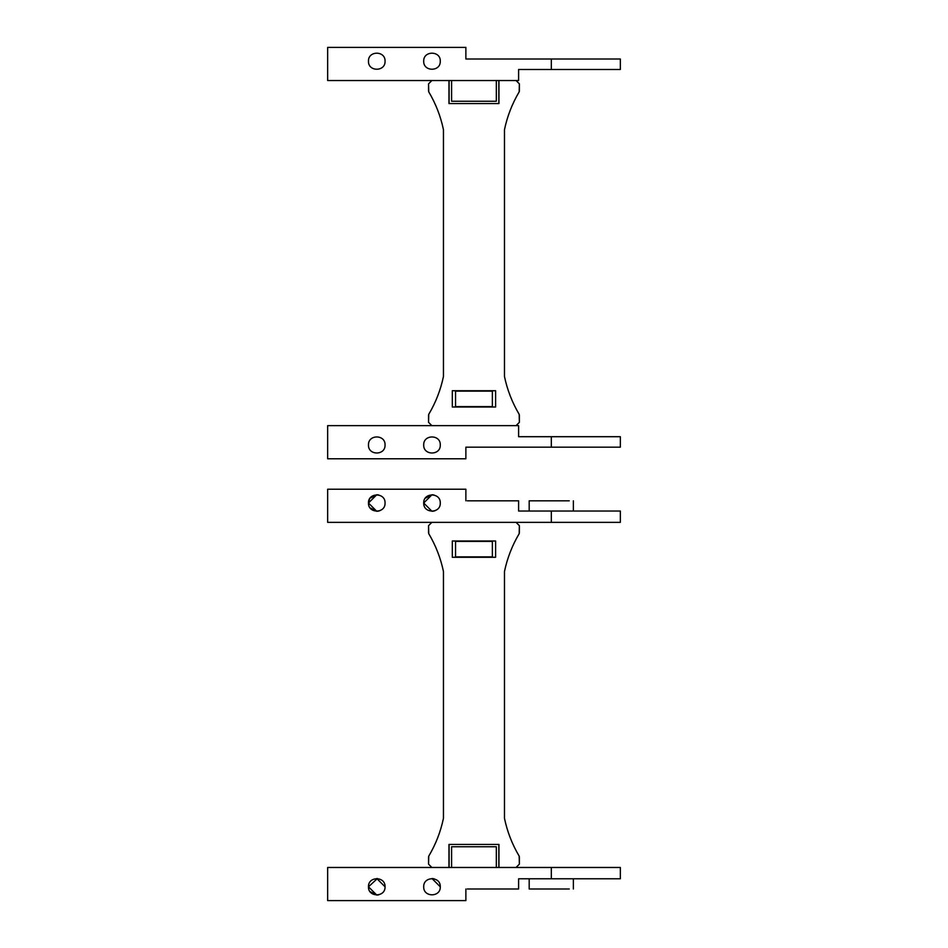 <?xml version="1.0" encoding="UTF-8"?>
<svg xmlns="http://www.w3.org/2000/svg" width="948" height="948" viewBox="0 0 948 948"><rect width="100%" height="100%" fill="white"/><g stroke="black" fill="none" stroke-linecap="round" stroke-linejoin="round"><path stroke-width="1.42" d="M443.451 129.675L443.451 376.51L443.451 129.675C440.642 116.248 435.736 103.64 428.745 91.849L428.555 83.851L428.555 91.15M516.056 80.533L519.374 83.851L519.184 91.849C512.193 103.64 507.287 116.248 504.478 129.675L504.478 376.51C507.287 389.924 512.193 402.533 519.184 414.335L519.374 422.334L516.056 425.64M443.451 376.51C440.642 389.924 435.736 402.533 428.745 414.335L428.555 422.334L431.861 425.64M448.973 80.533L448.973 103.569L498.956 103.569L498.956 80.533M452.315 390.718L452.315 407.012L495.614 407.012L495.614 390.718L452.315 390.718M428.555 415.034L428.555 422.334M431.861 80.533L428.555 83.851M519.374 83.851L519.374 91.15M519.374 415.034L519.374 422.334M504.478 376.51L504.478 129.675M504.478 818.325L504.478 571.49L504.478 818.325C507.287 831.751 512.193 844.36 519.184 856.151L519.374 864.149L519.374 856.85M431.861 867.467L428.555 864.149L428.745 856.151C435.736 844.36 440.642 831.751 443.451 818.325L443.451 571.49C440.642 558.076 435.736 545.467 428.745 533.665L428.555 525.666L431.861 522.36M504.478 571.49C507.287 558.076 512.193 545.467 519.184 533.665L519.374 525.666L516.056 522.36M498.956 867.467L498.956 844.431L448.973 844.431L448.973 867.467M495.614 557.282L495.614 540.988L452.315 540.988L452.315 557.282L495.614 557.282M519.374 532.966L519.374 525.666M516.056 867.467L519.374 864.149M428.555 864.149L428.555 856.85M428.555 532.966L428.555 525.666M443.451 571.49L443.451 818.325M465.871 500.817L465.871 489.215L327.653 489.215L327.653 522.36L620.348 522.36L551.321 522.36L551.321 511.031L620.348 511.031L518.603 511.031L518.603 500.817L467.305 500.817M431.992 494.738L423.709 503.021L431.992 511.304L434.018 511.055M376.771 494.738L368.476 503.021L376.771 511.304L378.785 511.055M385.054 503.021L385.054 503.021C385.504 513.709 368.025 513.709 368.476 503.021C368.025 513.709 385.504 513.709 385.054 503.021C385.504 492.344 368.025 492.344 368.476 503.021L369.542 498.968M425.249 498.21L431.992 494.738L434.018 494.986M440.275 503.021L440.275 503.021C440.737 513.709 423.258 513.709 423.709 503.021C423.258 492.344 440.737 492.344 440.275 503.021M435.037 510.723L431.992 511.304M370.028 498.21L376.771 494.738L378.785 494.986M379.816 510.723L376.771 511.304L370.028 507.844M529.185 511.031L529.185 500.817L569.262 500.817M492.368 556.867L492.368 541.403L455.55 541.403L455.55 556.867L492.368 556.867M465.871 888.999L465.871 900.6L327.653 900.6L327.653 867.467L620.348 867.467L551.321 867.467L551.321 878.784L620.348 878.784L518.603 878.784L518.603 888.999L467.305 888.999M440.275 886.795C440.737 876.106 423.258 876.106 423.709 886.795C423.258 897.472 440.737 897.472 440.275 886.795C440.737 897.472 423.258 897.472 423.709 886.795C423.258 897.472 440.737 897.472 440.275 886.795L431.992 878.512L434.018 878.76M376.771 895.078L368.476 886.795L377.423 878.535M385.054 886.795C385.504 876.106 368.025 876.106 368.476 886.795C368.025 897.472 385.504 897.472 385.054 886.795L376.771 878.512M370.028 891.606L376.771 895.078L378.785 894.829M496.325 867.467L496.325 846.754L451.592 846.754L451.592 867.467M498.814 867.467L498.814 844.431M449.115 867.467L449.115 844.431M529.185 878.784L529.185 888.999L569.262 888.999M451.592 80.533L451.592 101.246L496.325 101.246L496.325 80.533L327.653 80.533L327.653 47.4L465.871 47.4L465.871 59.001L467.305 59.001M498.814 80.533L498.814 103.569M449.115 80.533L449.115 103.569M496.325 80.533L518.603 80.533L518.603 69.488L620.348 69.488L551.321 69.488L551.321 59.001L620.348 59.001L465.871 59.001M440.275 61.205C440.737 71.894 423.258 71.894 423.709 61.205C423.258 50.528 440.737 50.528 440.275 61.205M385.054 61.205C385.504 71.894 368.025 71.894 368.476 61.205C368.025 50.528 385.504 50.528 385.054 61.205M492.368 391.133L492.368 406.597L455.55 406.597L455.55 391.133L492.368 391.133M465.871 447.183L620.348 447.183L551.321 447.183L551.321 436.696L620.348 436.696L518.603 436.696L518.603 425.64L327.653 425.64L327.653 458.785L465.871 458.785L465.871 447.183L467.305 447.183M440.275 444.979L440.275 444.979C440.737 434.291 423.258 434.291 423.709 444.979C423.258 455.656 440.737 455.656 440.275 444.979C440.737 455.656 423.258 455.656 423.709 444.979M368.476 444.979C368.025 455.656 385.504 455.656 385.054 444.979C385.504 434.291 368.025 434.291 368.476 444.979M620.348 522.36L620.348 511.031M573.374 500.817L573.374 511.031M620.348 878.784L620.348 867.467M573.374 878.784L573.374 888.999M620.348 59.001L620.348 69.488M620.348 436.696L620.348 447.183"/></g></svg>
